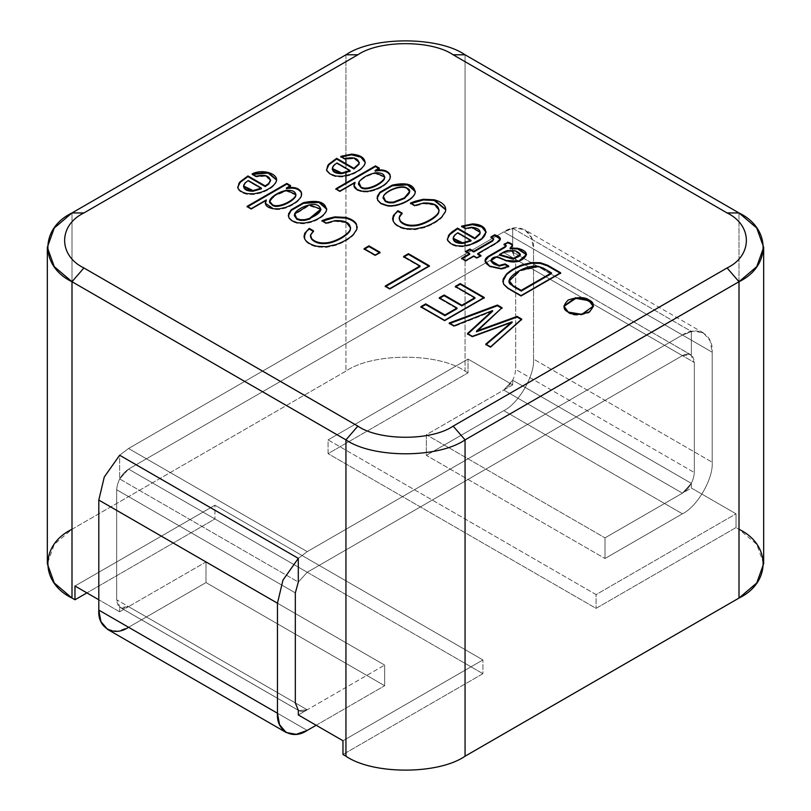 <?xml version="1.0" encoding="UTF-8"?>
<svg xmlns="http://www.w3.org/2000/svg" width="811" height="811" viewBox="0 0 811 811"><rect width="100%" height="100%" fill="white"/><g stroke="black" fill="none" stroke-linecap="round" stroke-linejoin="round"><path stroke-width="0.61" stroke-dasharray="4.05 3.04" d="M205.994 561.942L384.657 665.091L384.657 685.721L205.994 582.572L205.994 561.942L205.994 582.572L128.574 627.268L205.994 582.572L384.657 685.721L384.657 665.091L205.994 561.942L128.574 606.638L205.994 561.942M119.643 455.224L128.574 448.483L503.763 231.865C518.493 221.819 534.875 231.277 533.537 249.058L533.537 359.08C534.875 375.331 518.493 403.696 503.763 410.66L426.343 455.356L426.343 434.726L503.763 390.03C510.95 385.012 514.914 378.129 515.674 369.4L515.674 259.368C514.914 251.511 510.95 249.22 503.763 252.495L128.574 469.113C121.397 474.131 117.423 481.004 116.662 489.743L116.662 599.765C117.423 607.621 121.397 609.913 128.574 606.638L307.237 709.787L384.657 665.091L307.237 709.787L298.813 710.629L307.237 709.787L128.574 606.638L120.15 607.48L116.662 599.765L295.326 702.914L116.662 599.765L116.662 489.743C117.423 481.004 121.397 474.131 128.574 469.113L307.237 572.262L682.426 355.644C689.603 352.369 693.577 354.66 694.338 362.517L694.338 472.549C693.577 481.278 689.603 488.161 682.426 493.179L605.006 537.875L605.006 558.505L682.426 513.809C697.156 506.845 713.528 478.48 712.2 462.229L712.2 352.207C713.528 334.426 697.156 324.968 682.426 335.014L307.237 551.632L298.306 558.363L307.237 551.632L682.426 335.014L693.385 331.101L703.482 332.926L710.112 340.762L712.2 352.207L712.2 462.229C713.528 478.48 697.156 506.845 682.426 513.809L605.006 558.505L605.006 537.875L682.426 493.179C689.603 488.161 693.577 481.278 694.338 472.549L694.338 362.517L690.85 354.812L682.426 355.644L307.237 572.262L298.306 582.075L307.237 572.262L128.574 469.113L503.763 252.495L682.426 355.644L503.763 252.495L512.187 251.663L515.674 259.368L694.338 362.517L515.674 259.368L515.674 369.4L694.338 472.549L515.674 369.4C514.914 378.129 510.95 385.012 503.763 390.03L682.426 493.179L503.763 390.03L426.343 434.726L605.006 537.875L426.343 434.726L426.343 455.356L605.006 558.505L426.343 455.356L503.763 410.66L682.426 513.809L503.763 410.66C518.493 403.696 534.875 375.331 533.537 359.08L712.2 462.229L533.537 359.08L533.537 249.058L712.2 352.207L533.537 249.058L531.448 237.613L524.818 229.777L514.721 227.952L503.763 231.865L682.426 335.014L503.763 231.865L128.574 448.483L307.237 551.632L128.574 448.483L119.643 455.224L128.574 448.483L307.237 551.632L298.306 558.363L307.237 551.632L682.426 335.014L503.763 231.865L512.694 228.296L691.357 331.446L682.426 335.014L691.357 331.446L691.357 355.147L512.187 251.663L691.357 355.147C688.955 353.505 685.974 353.677 682.426 355.644C685.974 353.677 688.955 353.505 691.357 355.147L691.357 331.446L512.694 228.296L503.763 231.865L128.574 448.483L119.643 455.224L119.643 478.926L298.306 582.075L307.237 572.262L128.574 469.113L119.643 478.926L128.574 469.113L503.763 252.495L682.426 355.644L307.237 572.262L298.306 582.075L119.643 478.926L119.643 455.224M316.168 725.267L384.657 685.721L316.168 725.267M307.237 730.417L128.574 627.268L307.237 730.417M107.518 629.356L117.615 631.191L128.574 627.268M295.326 592.892L116.662 489.743L295.326 592.892M512.694 251.998C510.291 250.356 507.311 250.528 503.763 252.495C507.311 250.528 510.291 250.356 512.694 251.998L512.694 228.296L512.694 251.998L691.357 355.147M503.763 252.495L128.574 469.113L307.237 572.262L682.426 355.644L503.763 252.495M128.574 448.483L503.763 231.865L682.426 335.014L307.237 551.632L128.574 448.483M512.694 380.217L503.763 390.03L512.694 384.87L512.694 380.217L691.357 483.366L691.357 488.019L682.426 493.179L691.357 483.366L682.426 493.179L503.763 390.03L512.694 380.217L512.694 384.87L468.028 359.08L328.08 439.886L328.08 453.643L596.075 608.362L736.023 527.566L739.003 529.279L739.003 212.948L739.003 529.279L736.023 527.566L596.075 608.362L328.08 453.643L468.028 372.837L328.08 453.643L328.08 439.886L596.075 594.605L596.075 608.362L596.075 594.605L736.023 513.809L736.023 527.566L736.023 513.809L691.357 488.019L691.357 483.366L512.694 380.217M119.643 611.798L128.574 606.638C125.026 608.615 122.045 608.777 119.643 607.145L119.643 611.798L119.643 607.145L298.306 710.294C300.709 711.926 303.689 711.764 307.237 709.787L298.306 714.947L307.237 709.787C303.689 711.764 300.709 711.926 298.306 710.294L119.643 607.145C122.045 608.777 125.026 608.615 128.574 606.638L307.237 709.787L128.574 606.638L119.643 611.798L98.8 599.765L119.643 611.798M71.997 529.279L345.942 371.124C372.746 352.572 438.254 352.572 465.058 371.124L465.058 245.845L465.058 371.124C438.254 352.572 372.746 352.572 345.942 371.124L345.942 182.941L345.942 371.124L71.997 529.279L71.997 212.948L71.997 529.279L54.256 544.353L47.332 563.665M345.942 54.793L345.942 158.844L345.942 54.793M345.942 163.7L345.942 172.925L345.942 163.7M345.942 175.713L345.942 176.403L345.942 175.713M763.668 563.665L756.744 544.353L739.003 529.279M465.058 54.793L465.058 243.138L465.058 54.793M482.92 673.688L214.925 518.969L86.889 592.892L214.925 518.969L482.92 673.688L342.972 754.494L482.92 673.688L482.92 659.931L482.92 673.688M465.058 371.124L468.028 372.837L468.028 359.08L468.028 372.837L465.058 371.124M342.972 740.737L482.92 659.931L214.925 505.212L214.925 518.969L214.925 505.212L74.977 586.008L214.925 505.212L482.92 659.931L342.972 740.737M119.643 607.145L298.306 710.294M512.694 384.87L503.763 390.03L682.426 493.179L691.357 488.019L736.023 513.809L596.075 594.605L328.08 439.886L468.028 359.08L512.694 384.87M593.378 306.041L593.378 306.72L581.791 315.033L568.217 312.742L563.909 306.386L568.217 312.742C572.556 315.925 579.5 315.925 589.06 312.742C594.585 307.217 594.585 303.213 589.06 300.709M502.05 307.724L476.462 331.8L502.05 307.724M449.223 323.001L449.223 323.69L449.943 323.417L449.223 323.69L449.223 323.001M454.079 325.809L454.079 326.498L449.223 323.69L454.079 326.498L454.079 325.809M492.591 311.272L454.079 326.498L492.591 311.272M467.501 333.554L467.501 334.244L467.501 333.554M472.306 336.332L472.306 337.021L467.501 334.244L472.306 337.021L472.306 336.332M512.086 322.525L472.306 337.021L512.086 322.525M485.789 344.107L485.789 344.797L485.789 344.107M490.543 346.855L490.543 347.544L485.789 344.797L490.543 347.544L490.543 346.855M521.716 319.088L521.716 319.777L490.543 347.544L521.716 319.777L521.716 319.088M455.366 286.364L455.366 287.043L455.964 286.699L455.366 287.043L455.366 286.364M474.942 298.347L455.366 287.043L474.942 298.347M439.268 297.779L439.268 298.468L439.866 298.124L439.268 298.468L439.268 297.779M456.998 308.707L439.268 298.468L456.998 308.707M420.909 306.649L420.909 307.339L421.497 306.994L420.909 307.339L420.909 306.649M444.6 320.335L444.6 321.014L420.909 307.339L444.6 321.014L444.6 320.335M484.238 297.444L484.238 298.134L444.6 321.014L484.238 298.134L484.238 297.444M483.64 297.789L484.238 298.134L483.64 297.789M385.235 286.06L385.235 286.739L385.823 286.405L385.235 286.739L385.235 286.06M389.726 288.645L389.726 289.334L385.235 286.739L389.726 289.334L389.726 288.645M429.364 265.765L429.364 266.454L389.726 289.334L429.364 266.454L429.364 265.765M428.766 266.109L429.364 266.454L428.766 266.109M403.594 256.469L403.594 257.158L404.192 256.813L403.594 257.158L403.594 256.469M420.037 266.647L403.594 257.158L420.037 266.647M364.109 248.663L364.109 249.342L364.707 248.997L364.109 249.342L364.109 248.663M375.199 255.059L375.199 255.749L364.109 249.342L375.199 255.749L375.199 255.059M380.035 252.272L380.035 252.951L375.199 255.749L380.035 252.951L380.035 252.272M379.436 252.606L380.035 252.951L379.436 252.606M313.066 231.247L313.522 231.51L310.512 235.849L313.522 231.51L313.066 231.247M322.008 220.612L322.008 221.302L322.717 221.028L322.008 221.302L322.008 220.612M357.205 227.445L356.891 229.888L353.261 235.352C348.892 239.427 343.104 242.742 335.896 245.307L326.316 247.385L317.385 247.02C310.836 245.591 306.558 243.047 304.561 239.377L304.044 236.619L304.561 239.377C306.558 243.047 310.836 245.591 317.385 247.02L326.316 247.385L335.896 245.307C343.104 242.742 348.892 239.427 353.261 235.352L356.891 229.888L357.205 227.445M326.265 223.076L326.265 223.765L322.008 221.302L326.265 223.765L326.265 223.076M350.575 227.891L345.658 222.518L335.115 221.291L326.265 223.765L335.115 221.291L345.891 222.63L350.595 228.226M320.852 209.461L309.001 205.659L294.657 214.611L294.423 215.594L294.657 214.611L309.001 205.659L320.852 209.461M326.732 209.218L326.519 211.053C324.805 215.523 319.818 219.264 311.546 222.275L304.429 223.745L297.789 223.522L292.112 221.515L288.878 218.352L288.371 215.756M292.112 221.515L292.112 220.825L292.112 221.515M247.142 206.329L247.142 207.018L247.74 206.673L247.142 207.018L247.142 206.329M251.187 208.67L251.187 209.35L247.142 207.018L251.187 209.35L251.187 208.67M266.292 200.631L251.187 209.35L266.292 200.631M301.722 194.397L301.388 196.597C299.482 200.895 294.332 204.696 285.908 208.021L279.349 209.532L273.327 209.461L265.268 203.49L273.327 209.461L279.349 209.532L285.908 208.021C294.332 204.696 299.482 200.895 301.388 196.597L301.722 194.397M290.561 185.597L290.561 186.287L286.415 188.679L290.561 186.287L290.561 185.597M295.944 194.752L286.384 191.031L275.091 195.654L269.718 201.513L275.091 195.654L286.384 191.031L295.964 195.086M289.963 185.942L290.561 186.287L289.963 185.942M248.247 180.518L245.094 183.6L243.594 186.388L245.094 183.6L248.247 180.518M256.043 176.23L256.043 176.91L252.079 174.629L252.079 173.939L252.079 174.629L252.779 174.345L252.079 174.629L256.043 176.91L256.043 176.23M270.56 180.326L265.298 176.18L256.043 176.91L265.298 176.18L270.56 180.326M276.602 180.052L276.429 181.705C274.757 186.064 269.647 189.815 261.112 192.947L253.914 194.518L247.243 194.336C242.165 193.221 239.052 191.305 237.897 188.578L237.775 187.199L237.897 188.578C239.052 191.305 242.165 193.221 247.243 194.336L253.914 194.518L261.112 192.947C269.647 189.815 274.757 186.064 276.429 181.705L276.602 180.052M261.406 188.801L248.247 181.208L261.406 188.801M560.644 272.76L560.644 273.449L521.027 296.319L521.027 295.63L521.027 296.319L507.818 288.696L503.53 284.641L502.84 281.792L503.53 284.641L507.818 288.696L521.027 296.319L560.644 273.449L560.644 272.76M551.5 273.571L542.985 268.654L537.997 266.961L520.216 270.904L509.359 281.153L520.216 270.904L537.997 266.961L542.985 268.654L551.5 273.571M560.046 273.104L560.644 273.449L560.046 273.104M520.317 254.745L515.015 251.41L507.473 251.248L504.27 252.434L504.27 251.745L504.27 252.434L499.546 255.161L507.473 251.248L515.015 251.41L520.317 254.745M508.102 266.353L508.74 266.718L508.74 266.028L508.74 266.718L504.797 268.471L501.218 269.262L489.611 266.748L485.069 260.97L489.611 266.748L501.218 269.262L504.797 268.471L508.74 266.718L508.102 266.353M526.491 254.776L518.878 261.771L506.216 261.193L498.653 257.949L496.099 257.574L491.03 260.98L496.099 257.574L498.653 257.949L506.216 261.193L519.162 261.669L526.491 254.776M512.339 245.743L510.129 248.774L512.339 245.743M504.036 244.172L504.036 244.861L504.746 244.446L504.036 244.861L504.036 244.172M504.371 245.003L506.044 245.875L505.141 244.598L505.141 245.287L504.036 244.861M465.838 251.39L465.838 252.079L466.437 251.734L465.838 252.079L465.838 251.39M469.701 254.309L465.838 252.079L469.701 254.309M461.662 258.263L461.662 258.952L462.26 258.608L461.662 258.952L461.662 258.263M465.686 260.584L465.686 261.274L461.662 258.952L465.686 261.274L465.686 260.584M473.715 255.941L473.715 256.631L465.686 261.274L473.715 256.631L473.715 255.941M476.929 257.797L476.929 258.476L473.715 256.631L476.929 258.476L476.929 257.797M480.943 255.475L480.943 256.164L476.929 258.476L480.943 256.164L480.943 255.475M480.345 255.82L480.943 256.164L480.345 255.82M500.275 239.174L496.788 243.31L477.74 254.309L496.788 243.31L500.275 239.174M490.949 236.954L490.949 237.643L491.547 237.299L490.949 237.643L490.949 236.954M493.686 239.823L490.949 237.643L493.686 239.823M457.83 232.727L454.677 235.808L453.167 238.606L454.677 235.808L457.83 232.727M461.641 226.816L465.626 229.118L471.728 227.942L480.122 232.544L471.728 227.942L465.626 229.118L465.626 228.428L465.626 229.118L461.641 226.816L461.641 226.127L461.641 226.816L462.341 226.533M486.113 232.301L481.856 239.306L470.694 245.145L463.507 246.726L456.806 246.534L451.048 244.486L447.5 240.766L447.348 239.235M470.988 241.009L457.83 233.416L470.988 241.009M401.688 213.557L402.144 213.82L399.124 218.159L402.144 213.82L401.688 213.557M410.518 203.014L410.518 203.703L411.228 203.419L410.518 203.703L410.518 203.014M445.746 209.796L445.432 212.239L441.802 217.672C437.403 221.768 431.614 225.093 424.437 227.668L414.877 229.726L405.926 229.381C399.367 227.942 395.109 225.397 393.153 221.738L392.625 218.909L393.153 221.738C395.109 225.397 399.367 227.942 405.926 229.381L414.877 229.726L424.437 227.668C431.614 225.093 437.403 221.768 441.802 217.672L445.432 212.239L445.746 209.796M414.776 205.467L414.776 206.156L410.518 203.703L414.776 206.156L414.776 205.467M439.055 210.313L434.138 204.919L423.575 203.683L414.776 206.156L423.575 203.683L434.138 204.919L439.055 210.313M409.565 191.923L407.234 189.004C402.094 184.594 385.651 191.193 383.38 197.043L383.127 198.056L383.38 197.043C385.651 191.193 402.094 184.594 407.234 189.004L409.565 191.923M380.835 203.946L377.632 200.763L377.125 198.239L377.632 200.763L380.835 203.946L380.835 203.257L380.835 203.946L386.482 205.933L380.835 203.946M415.364 191.639L415.171 193.464C413.519 200.449 395.971 208.447 386.482 205.933C395.971 208.447 413.519 200.449 415.171 193.464L415.364 191.639M335.896 188.74L335.896 189.429L336.484 189.085L335.896 189.429L335.896 188.74M339.88 191.051L339.88 191.741L335.896 189.429L339.88 191.741L339.88 191.051M354.985 183.012L339.88 191.741L354.985 183.012M390.446 176.849L390.111 179.059C386.492 185.405 379.163 189.713 368.123 191.964L362.051 191.893L357.012 190.19L353.991 185.881L357.012 190.19L362.051 191.893L368.123 191.964C379.163 189.713 386.492 185.405 390.111 179.059L390.446 176.849M379.264 168.07L379.264 168.759L375.138 171.141L379.264 168.759L379.264 168.07M384.738 177.244L375.189 173.503C367.231 175.49 361.777 178.623 358.847 182.88L358.513 183.975L358.847 182.88C361.777 178.623 367.231 175.49 375.189 173.503L384.738 177.244M378.666 168.414L379.264 168.759L378.666 168.414M336.97 162.95L333.787 166.012L332.307 168.83L333.787 166.012L336.97 162.95M340.782 157.04L344.746 159.331L353.991 158.601L359.253 162.758L353.991 158.601L344.746 159.331L344.746 158.642L344.746 159.331L340.782 157.04L340.782 156.351L340.782 157.04L341.482 156.756M365.224 162.514L365.072 164.116C363.419 168.506 358.33 172.246 349.815 175.358L342.617 176.93L335.947 176.747L330.168 174.689L326.62 170.979L326.478 169.246M350.099 171.212L336.97 163.629L350.099 171.212M298.813 710.629L120.15 607.48M690.85 354.812L512.187 251.663M703.482 332.926L524.818 229.777M563.898 306.72L563.898 306.041M304.034 236.275L304.034 236.964M357.215 227.1L357.215 227.79M288.351 216.101L288.351 215.412M326.752 209.562L326.752 208.873M265.248 203.145L265.248 203.835M301.733 194.052L301.733 194.731M237.755 186.854L237.755 187.544M276.612 179.707L276.612 180.397M502.84 281.113L502.84 281.792M526.511 254.431L526.511 255.11M512.39 245.398L512.39 246.088M485.049 260.625L485.049 261.314M500.306 238.829L500.306 239.519M447.337 238.89L447.337 239.58M486.124 231.956L486.124 232.645M392.615 218.564L392.615 219.254M445.756 209.451L445.756 210.14M377.115 198.583L377.115 197.894M415.374 191.984L415.374 191.295M353.971 185.547L353.971 186.226M390.456 176.504L390.456 177.193M359.273 162.403L359.273 163.092M365.234 162.17L365.234 162.859"/><path stroke-width="1.22" d="M128.574 627.268C113.844 637.314 97.472 627.856 98.8 610.085L98.8 500.052L104.284 477L119.643 455.224L104.284 477L98.8 500.052L277.463 603.202L277.463 713.234C276.125 731.005 292.507 740.463 307.237 730.417L316.168 725.267L307.237 730.417L296.279 734.33L286.182 732.505L279.552 724.679L277.463 713.234L98.8 610.085L100.888 621.53L107.518 629.356L286.182 732.505M298.306 710.294L295.326 702.914L295.326 592.892L298.306 582.075L295.326 592.892L295.326 702.914L298.306 710.294L298.306 714.947L298.306 710.294M298.306 558.363L282.948 580.149L277.463 603.202L282.948 580.149L298.306 558.363L119.643 455.224L298.306 558.363L298.306 582.075L298.306 558.363M98.8 500.052L98.8 610.085L277.463 713.234L277.463 603.202L98.8 500.052M47.332 247.335L47.332 563.665L54.256 582.977L71.997 598.052L71.997 281.721L345.942 439.876L357.854 426.13C379.295 440.971 431.705 440.971 453.146 426.13L727.092 267.965C752.79 255.587 752.79 225.336 727.092 212.948L453.146 54.793C431.705 39.952 379.295 39.952 357.854 54.793L83.908 212.948C58.21 225.336 58.21 255.587 83.908 267.965L357.854 426.13L345.942 439.876C372.746 458.428 438.254 458.428 465.058 439.876L739.003 281.721L727.092 267.965L453.146 426.13L465.058 439.876L453.146 426.13C431.705 440.971 379.295 440.971 357.854 426.13L83.908 267.965C58.21 255.587 58.21 225.336 83.908 212.948L357.854 54.793L345.942 54.793L71.997 212.948L83.908 212.948L71.997 212.948C39.871 228.428 39.871 266.241 71.997 281.721L83.908 267.965L71.997 281.721L54.256 266.647L47.332 247.335L54.256 228.023L71.997 212.948L345.942 54.793L357.854 54.793C379.295 39.952 431.705 39.952 453.146 54.793L465.058 54.793C438.254 36.242 372.746 36.242 345.942 54.793C372.746 36.242 438.254 36.242 465.058 54.793L453.146 54.793L727.092 212.948C752.79 225.336 752.79 255.587 727.092 267.965L739.003 281.721C771.129 266.241 771.129 228.428 739.003 212.948L727.092 212.948L739.003 212.948L756.744 228.023L763.668 247.335L756.744 266.647L739.003 281.721L465.058 439.876L465.058 756.207L739.003 598.052L739.003 281.721L739.003 598.052L756.744 582.977L763.668 563.665L763.668 247.335M344.746 158.642L340.782 156.351L351.548 154.131C360.743 154.962 365.254 158.054 365.072 163.427L365.234 162.17L361.108 156.624L351.548 154.131L340.782 156.351L344.746 158.642L354.275 158.003L359.273 162.403L358.979 163.67C358.736 158.317 353.991 156.645 344.746 158.642M336.656 158.338L353.941 168.313L358.979 163.67L353.941 169.002L358.979 164.359L359.253 162.758L358.979 164.359L353.941 169.002L353.941 168.313L336.656 158.338L336.656 159.027L353.941 169.002L336.656 159.027L336.656 158.338L328.931 164.065L327.644 165.779L326.62 170.29L330.168 174L335.947 176.068L342.617 176.251L349.815 174.669C358.33 171.557 363.419 167.816 365.072 163.427M335.896 188.74L375.473 165.89L379.264 168.07L375.138 170.452C382.66 169.043 387.628 170.432 390.061 174.639L390.111 178.369C386.492 184.726 379.163 189.024 368.123 191.274L362.051 191.203L357.012 189.5C353.799 187.787 353.13 185.395 354.985 182.333L339.88 191.051L335.896 188.74L339.88 191.051L354.985 182.333L353.971 185.547L357.012 189.5L362.051 191.203L368.123 191.274C379.163 189.024 386.492 184.726 390.111 178.369L390.061 174.639C387.628 170.432 382.66 169.043 375.138 170.452L375.138 171.141C382.66 169.722 387.628 171.121 390.061 175.328L390.446 176.849L390.061 175.328C387.628 171.121 382.66 169.722 375.138 171.141L375.138 170.452L379.264 168.07L375.473 165.89L335.896 188.74M380.835 203.257L377.632 200.074L377.338 196.292L379.913 192.227L392.24 185.121C406.808 181.999 414.451 184.553 415.171 192.775C413.519 199.759 395.971 207.758 386.482 205.244L380.835 203.257L386.482 205.244C395.971 207.758 413.519 199.759 415.171 192.775L415.374 191.295L407.751 184.249L392.24 185.121L379.913 192.227L377.338 196.292L377.632 200.074L380.835 203.257M399.174 218.605L399.59 216.061L402.144 213.131L397.887 210.678L402.144 213.131L399.59 216.061L399.174 218.605L400.33 220.937C403.756 224.383 408.683 225.772 415.12 225.113C423.879 224.414 437.646 216.507 438.781 211.6C439.38 205.578 434.311 202.709 423.575 203.003L414.776 205.467L410.518 203.014L415.455 201.169L423.281 199.283L434.209 199.77C442.968 202.274 446.709 206.197 445.432 211.549L441.802 216.983C437.403 221.079 431.614 224.404 424.437 226.979L414.877 229.037L405.926 228.692C399.367 227.252 395.109 224.708 393.153 221.048L393.416 215.493L397.887 210.678L397.887 211.357L402.144 213.82L397.887 211.357L397.887 210.678L393.416 215.493L392.615 218.564L393.153 221.048C395.109 224.708 399.367 227.252 405.926 228.692L414.877 229.037L424.437 226.979C431.614 224.404 437.403 221.079 441.802 216.983L445.432 211.549L445.756 209.451L434.209 199.77L423.281 199.283L410.518 203.014L414.776 205.467L423.575 203.003L434.382 204.352L439.065 209.968L438.781 211.6C437.646 216.507 423.879 224.414 415.12 225.113C408.683 225.772 403.756 224.383 400.33 220.937L399.113 217.814L400.33 221.626C403.756 225.073 408.683 226.462 415.12 225.803C423.879 225.103 437.646 217.196 438.781 212.289L439.055 210.313L438.781 212.289C437.646 217.196 423.879 225.103 415.12 225.803C408.683 226.462 403.756 225.073 400.33 221.626L399.113 218.494M465.626 228.428L461.641 226.127L472.438 223.927C489.915 224.343 490.878 238.454 470.694 244.466L463.507 246.037L456.806 245.845L451.048 243.797L447.5 240.076L448.503 235.555L449.821 233.862L457.536 228.124L474.82 238.11L479.869 233.467C480.69 230.131 477.973 228.063 471.728 227.252L465.626 228.428L471.728 227.252L480.142 232.199L479.869 233.467L474.82 238.799L479.869 234.156L480.122 232.544L479.869 234.156L474.82 238.799L474.82 238.11L457.536 228.124L457.536 228.814L474.82 238.799L457.536 228.814L457.536 228.124L451.605 232.189L448.503 235.555L447.5 240.076L451.048 243.797L456.806 245.845L463.507 246.037L470.694 244.466L481.856 238.616L486.124 231.956L481.998 226.421L472.438 223.927L461.641 226.127L465.626 228.428M493.686 239.144L492.5 241.151L473.715 251.988L469.863 249.758L465.838 252.079L469.863 249.758L469.863 249.068L473.715 251.298L492.5 240.461L493.686 239.144L490.949 236.954L494.761 234.754L496.758 235.636C501.533 237.664 501.543 239.995 496.788 242.631L477.74 253.62L480.943 255.475L476.929 257.797L473.715 255.941L465.686 260.584L461.662 258.263L469.701 253.62L465.838 251.39L469.863 249.068L469.863 249.758L473.715 251.988L473.715 251.298L469.863 249.068L465.838 251.39L469.701 253.62L469.701 254.309L469.701 253.62L461.662 258.263L465.686 260.584L473.715 255.941L476.929 257.797L480.943 255.475L477.74 253.62L477.74 254.309L480.943 256.164L477.74 254.309L477.74 253.62L496.788 242.631L500.306 238.829L496.758 235.636L494.761 234.754L494.761 235.443L500.275 239.174L494.761 235.443L494.761 234.754L490.949 236.954L493.686 239.144L492.5 240.461L473.715 251.298L473.715 251.988L492.5 241.151L493.595 239.498M512.39 245.449C512.522 244.334 511.133 243.3 508.213 242.337L504.036 244.172L506.165 245.52L505.192 246.574L488.587 256.154L485.049 260.625L489.611 266.059L501.218 268.573L508.74 266.028L505.081 263.92L508.74 266.028L501.218 268.573L489.611 266.059C483.903 262.582 483.559 259.277 488.587 256.154L505.192 246.574L505.141 244.598L504.036 244.172L508.213 242.337C511.133 243.3 512.522 244.334 512.39 245.449L510.129 248.085L517.641 248.267C527.292 250.822 528.863 254.563 522.365 259.49C517.175 262.429 511.792 262.774 506.216 260.503L498.653 257.259L496.099 256.884C488.283 257.797 490.635 264.974 499.069 265.45L505.081 263.92L505.081 264.609L508.74 266.718L505.081 264.609L505.081 263.92L499.069 265.45L491 260.635L496.099 256.884L498.653 257.259L506.216 260.503L518.878 261.081L526.511 254.431L517.641 248.267L510.129 248.085L510.129 248.774L517.641 248.957L526.491 254.776L517.641 248.957L510.129 248.774L512.39 245.398M560.644 272.76L521.027 295.63L507.818 288.006L503.53 283.951L503.114 279.217L506.429 274.098C510.687 270.175 516.151 267.022 522.811 264.629L532.006 262.541L540.41 262.723L547.607 265.238L560.644 272.76L547.607 265.238L540.41 262.723L532.006 262.541L522.811 264.629C516.151 267.022 510.687 270.175 506.429 274.098L503.114 279.217L503.53 283.951L507.818 288.006L521.027 295.63L560.644 272.76M256.043 176.23L252.079 173.939C262.967 168.374 278.508 174.041 276.429 181.015C274.757 185.384 269.647 189.125 261.112 192.258L253.914 193.829L247.243 193.647C242.165 192.531 239.052 190.615 237.897 187.888L238.921 183.387L240.208 181.674L247.933 175.936L265.217 185.922L268.735 183.398L270.286 181.258C270.063 175.896 265.309 174.223 256.043 176.23L265.582 175.571L270.58 179.981L268.735 183.398L265.217 186.601L268.735 184.087L270.56 180.326L268.735 184.087L265.217 186.601L265.217 185.922L247.933 175.936L247.933 176.626L265.217 186.601L247.933 176.626L247.933 175.936L240.208 181.674L238.921 183.387L237.897 187.888C239.052 190.615 242.165 192.531 247.243 193.647L253.914 193.829L261.112 192.258C269.647 189.125 274.757 185.384 276.429 181.015L276.612 179.707L268.015 172.368L252.079 173.939L256.043 176.23M247.142 206.329L286.81 183.428L290.561 185.597L286.415 187.99C293.937 186.581 298.904 187.98 301.327 192.177L301.388 195.907C299.482 200.205 294.332 204.007 285.908 207.332L279.349 208.843L273.327 208.772C266.272 207.403 263.93 204.463 266.292 199.942L251.187 208.67L247.142 206.329L251.187 208.67L266.292 199.942L265.248 203.145L273.327 208.772L279.349 208.843L285.908 207.332C294.332 204.007 299.482 200.205 301.388 195.907L301.327 192.177C298.904 187.98 293.937 186.581 286.415 187.99L286.415 188.679C293.937 187.27 298.904 188.659 301.327 192.866L301.722 194.397L301.327 192.866C298.904 188.659 293.937 187.27 286.415 188.679L286.415 187.99L290.561 185.597L286.81 183.428L247.142 206.329M292.112 220.825L288.878 217.662L288.594 213.851L288.878 217.662L292.112 220.825L297.789 222.832L304.429 223.055L311.546 221.585C319.818 218.575 324.805 214.834 326.519 210.363L326.752 208.873L319.179 201.817L303.517 202.659C318.226 199.567 325.9 202.132 326.519 210.363M291.169 209.785L303.517 202.659L291.169 209.785L288.594 213.851M309.265 228.367L313.522 230.821L310.522 234.977L311.708 238.637C315.124 242.063 320.061 243.452 326.519 242.793C335.318 242.114 349.125 234.115 350.291 229.219C350.91 223.177 345.851 220.308 335.115 220.602L326.265 223.076L322.008 220.612L326.995 218.767L334.801 216.872L345.668 217.419C351.112 218.828 354.711 221.068 356.465 224.13L356.891 229.199L353.261 234.663C348.892 238.738 343.104 242.053 335.896 244.628L326.316 246.706L317.385 246.341C310.836 244.902 306.558 242.357 304.561 238.698L304.824 233.173L309.265 228.367L309.265 229.057L313.522 231.51L309.265 229.057L309.265 228.367L304.824 233.173L304.034 236.275L304.561 238.698C306.558 242.357 310.836 244.902 317.385 246.341L326.316 246.706L335.896 244.628C343.104 242.053 348.892 238.738 353.261 234.663L356.891 229.199L356.465 224.13C354.711 221.068 351.112 218.828 345.668 217.419L334.801 216.872L322.008 220.612L326.265 223.076L335.115 220.602L345.902 221.94L350.595 227.546L350.291 229.219C349.125 234.115 335.318 242.114 326.519 242.793C320.061 243.452 315.124 242.063 311.708 238.637L310.522 234.977L313.522 230.821L309.265 228.367M364.109 248.663L368.944 245.865L380.035 252.272L375.199 255.059L364.109 248.663L375.199 255.059L380.035 252.272L368.944 245.865L364.109 248.663M385.235 286.06L420.037 265.957L403.594 256.469L408.43 253.681L429.364 265.765L389.726 288.645L385.235 286.06L389.726 288.645L429.364 265.765L408.43 253.681L408.43 254.37L429.364 266.454L408.43 254.37L408.43 253.681L403.594 256.469L420.037 265.957L385.235 286.06M455.366 286.364L460.202 283.566L484.238 297.444L444.6 320.335L420.909 306.649L425.714 303.872L444.935 314.982L456.998 308.018L439.268 297.779L444.104 294.991L461.834 305.23L474.942 297.657L455.366 286.364L474.942 297.657L474.942 298.347L474.942 297.657L461.834 305.23L461.834 305.909L474.942 298.347L461.834 305.909L461.834 305.23L444.104 294.991L444.104 295.68L461.834 305.909L444.104 295.68L444.104 294.991L439.268 297.779L456.998 308.018L456.998 308.707L456.998 308.018L444.935 314.982L444.935 315.661L456.998 308.707L444.935 315.661L444.935 314.982L425.714 303.872L425.714 304.561L444.935 315.661L425.714 304.561L425.714 303.872L420.909 306.649L444.6 320.335L484.238 297.444L460.202 283.566L455.366 286.364M476.462 331.111L517.073 316.402L521.716 319.088L490.543 346.855L485.789 344.107L512.086 321.835L472.306 336.332L467.501 333.554L492.591 310.583L454.079 325.809L449.223 323.001L497.427 305.058L502.05 307.724L476.462 331.8L517.073 317.091L517.073 316.402L476.462 331.111L502.05 307.724L497.427 305.058L497.427 305.747L502.05 308.413L497.427 305.747L497.427 305.058L449.223 323.001L454.079 325.809L492.591 310.583L492.591 311.272L492.591 310.583L467.501 333.554L472.306 336.332L512.086 321.835L512.086 322.525L512.086 321.835L485.789 344.107L490.543 346.855L521.716 319.088L517.073 316.402L517.073 317.091L521.716 319.777L517.073 317.091L476.462 331.8L476.462 331.111M568.217 312.053C562.692 309.549 562.692 305.544 568.217 300.019C577.777 296.836 584.721 296.836 589.06 300.019C594.585 302.523 594.585 306.538 589.06 312.053C579.5 315.246 572.556 315.246 568.217 312.053L581.791 314.354L593.378 306.041L589.06 300.019L575.486 297.728L563.898 306.041L568.217 312.053M345.942 158.844L345.942 163.7L345.942 158.844M345.942 172.925L345.942 175.713L345.942 172.925M345.942 176.403L345.942 182.941L345.942 176.403M739.003 212.948L465.058 54.793L739.003 212.948M465.058 243.138L465.058 245.845L465.058 243.138M739.003 529.279C771.129 544.759 771.129 582.572 739.003 598.052L465.058 756.207L465.058 439.876C438.254 458.428 372.746 458.428 345.942 439.876L345.942 756.207C372.746 774.758 438.254 774.758 465.058 756.207C438.254 774.758 372.746 774.758 345.942 756.207L342.972 754.494L342.972 740.737L342.972 754.494L345.942 756.207L345.942 439.876L71.997 281.721L71.997 598.052C39.871 582.572 39.871 544.759 71.997 529.279M86.889 592.892L74.977 599.765L71.997 598.052L74.977 599.765L86.889 592.892M74.977 586.008L74.977 599.765L74.977 586.008L98.8 599.765L74.977 586.008M298.306 714.947L342.972 740.737L298.306 714.947M589.06 300.709L575.8 298.377L563.909 306.386L575.8 298.377L589.06 300.709L593.378 306.72M449.223 323.69L497.427 305.747L449.223 323.69M467.501 334.244L492.591 311.272L467.501 334.244M485.789 344.797L512.086 322.525L485.789 344.797M455.366 287.043L460.202 284.255L460.202 283.566L460.202 284.255L484.238 298.134L460.202 284.255L455.366 287.043M439.268 298.468L444.104 295.68L439.268 298.468M420.909 307.339L425.714 304.561L420.909 307.339M385.235 286.739L420.037 266.647L420.037 265.957L420.037 266.647L385.235 286.739M403.594 257.158L408.43 254.37L403.594 257.158M364.109 249.342L368.944 246.554L368.944 245.865L368.944 246.554L380.035 252.951L368.944 246.554L364.109 249.342M322.008 221.302L334.801 217.561L345.668 218.108C351.112 219.517 354.711 221.758 356.465 224.819L357.205 227.445L356.465 224.819C354.711 221.758 351.112 219.517 345.668 218.108L334.801 217.561L322.008 221.302M304.044 236.619L306.406 231.5L309.265 229.057L306.406 231.5L304.044 236.619M310.552 236.295L310.522 234.977M310.522 235.666L311.708 239.316C315.124 242.753 320.061 244.141 326.519 243.472C335.318 242.793 349.125 234.805 350.291 229.898L350.575 227.891M350.595 227.546L350.291 229.898C349.125 234.805 335.318 242.793 326.519 243.472C320.061 244.141 315.124 242.753 311.708 239.316L310.552 236.984M296.765 219.223L300.364 220.389L304.723 220.359L309.528 219.132L320.872 209.796L309.528 219.132L304.723 220.359L300.364 220.389L296.765 219.223L294.403 215.25L294.657 213.932L309.336 204.909L320.872 209.106L309.528 218.443L304.723 219.68L300.364 219.71L296.765 218.534L296.765 219.223L294.423 215.594L296.765 219.223M288.371 215.756L291.169 210.475L303.517 203.348L318.905 202.436L326.732 209.218L318.905 202.436L303.517 203.348L291.169 210.475M296.765 218.534L300.364 219.71L304.723 219.68L309.528 218.443C320.132 213.861 323.133 209.674 318.541 205.872C313.35 201.503 296.968 208.082 294.657 213.932L296.765 218.534M247.142 207.018L286.81 184.117L286.81 183.428L286.81 184.117L290.561 186.287L286.81 184.117L247.142 207.018M265.268 203.49L266.292 200.631L265.268 203.49M295.964 194.407L295.549 195.968C292.224 201.655 276.652 208.853 271.969 204.22L269.698 201.179L274.747 195.187L286.384 190.342L295.964 194.407L295.549 196.657C292.224 202.334 276.652 209.542 271.969 204.909L269.718 201.513L271.969 204.909C276.652 209.542 292.224 202.334 295.549 196.657L295.944 194.752M271.969 204.22C276.652 208.853 292.224 201.655 295.549 195.968C296.299 191.903 293.247 190.027 286.384 190.342C275.223 192.511 264.558 201.736 271.969 204.22M261.406 188.111L253.073 190.555L243.574 186.043L245.094 182.911L248.247 180.518L261.406 188.111L261.406 188.801L261.406 188.111L248.247 180.518L245.094 182.911L243.776 184.949C243.32 188.598 246.422 190.463 253.073 190.555L261.406 188.111M243.594 186.388L253.073 191.244L261.406 188.801L253.073 191.244C246.422 191.153 243.32 189.287 243.776 185.638M252.779 174.345L268.056 173.067L276.602 180.052L268.056 173.067L252.779 174.345M237.775 187.199L240.208 182.353L247.933 176.626L240.208 182.353L237.775 187.199M521.209 290.368L512.968 285.604L509.338 280.809L519.851 270.408L537.997 266.272L542.985 267.965L551.5 272.881L551.5 273.571L551.5 272.881L521.209 290.368L521.209 291.058L521.209 290.368L551.5 272.881L542.985 267.965L537.997 266.272C524.291 263.991 499.191 281.001 512.968 285.604L521.209 290.368M509.359 281.153L512.968 286.293L521.209 291.058L551.5 273.571L521.209 291.058L512.968 286.293L509.359 281.153M502.85 281.447L506.429 274.787C510.687 270.864 516.151 267.711 522.811 265.319L532.006 263.23L540.41 263.413L547.607 265.927L560.644 273.449L547.607 265.927L540.41 263.413L532.006 263.23L522.811 265.319C516.151 267.711 510.687 270.864 506.429 274.787L502.85 281.447M504.27 251.745L507.473 250.558L515.015 250.721L520.358 254.401L513.333 258.516L499.546 254.472L499.546 255.161L513.333 259.206L520.317 254.745L513.333 259.206L499.546 255.161L499.546 254.472L504.27 251.745L499.546 254.472L513.333 258.516C521.757 256.337 522.325 253.742 515.015 250.721L507.473 250.558L504.27 251.745M491.03 260.98L499.069 266.14L505.081 264.609L499.069 266.14L491.03 260.98M508.213 242.337L508.213 243.026C511.133 243.979 512.522 245.023 512.39 246.138C512.522 245.023 511.133 243.979 508.213 243.026L508.213 242.337M507.554 242.144L508.213 243.026L507.554 242.144M504.036 244.861L507.554 242.834L504.036 244.861M485.069 260.97L488.587 256.844L505.192 247.254L506.044 245.875L505.192 247.254L488.587 256.844L485.069 260.97M461.662 258.952L469.701 254.309L461.662 258.952M490.949 237.643L494.761 235.443L490.949 237.643M470.988 240.32L462.635 242.783L453.136 238.272L454.677 235.119L457.83 232.727L470.988 240.32L470.988 241.009L470.988 240.32L457.83 232.727L454.677 235.119L453.359 237.157C452.862 240.776 455.954 242.651 462.635 242.783L470.988 240.32M453.167 238.606L462.635 243.462L470.988 241.009L462.635 243.462C455.954 243.341 452.862 241.465 453.359 237.836M461.641 226.816L472.438 224.617L481.764 226.968L486.113 232.301M447.348 239.235L449.821 234.551L457.536 228.814M410.518 203.703L423.281 199.972L434.209 200.459L445.746 209.796L434.209 200.459L423.281 199.972L410.518 203.703M392.625 218.909L395.048 213.82L397.887 211.357L395.048 213.82L392.625 218.909M385.458 201.635L389.057 202.841L393.447 202.791L404.425 198.513L409.565 191.923L404.73 198.31L393.447 202.791L389.057 202.841L385.458 201.635L383.106 197.712L383.38 196.353C385.651 190.504 402.094 183.904 407.234 188.314L409.585 191.578L404.425 197.823L393.447 202.101L389.057 202.152L385.458 200.956L385.458 201.635L383.127 198.056L385.458 201.635M377.125 198.239L379.913 192.917L392.24 185.81L407.497 184.867L415.364 191.639L407.497 184.867L392.24 185.81L379.913 192.917L377.125 198.239M385.458 200.956L389.057 202.152L393.447 202.101C403.604 200.621 414.857 191.335 407.234 188.314C402.094 183.904 385.651 190.504 383.38 196.353L385.458 200.956M335.896 189.429L375.473 166.579L375.473 165.89L375.473 166.579L379.264 168.759L375.473 166.579L335.896 189.429M353.991 185.881L354.985 183.012L353.991 185.881M360.763 187.382C365.457 192.035 381.069 184.776 384.353 179.13L384.738 177.244L384.353 179.13C381.069 184.776 365.457 192.035 360.763 187.382L358.492 183.631L358.847 182.191C361.777 177.933 367.231 174.811 375.189 172.824L384.769 176.899L384.353 178.45C381.069 184.087 365.457 191.355 360.763 186.692L358.492 184.32L360.763 187.382M360.763 186.692C365.457 191.355 381.069 184.087 384.353 178.45C385.073 174.395 382.022 172.52 375.189 172.824C367.231 174.811 361.777 177.933 358.847 182.191L360.763 186.692M350.099 170.533L341.745 172.986L332.277 168.495L333.787 165.322L336.97 162.95L350.099 170.533L350.099 171.212L350.099 170.533L336.97 162.95L333.787 165.322L332.5 167.37C332.023 171.009 335.105 172.875 341.745 172.986L350.099 170.533M332.307 168.83L341.745 173.676L350.099 171.212L341.745 173.676C335.105 173.564 332.023 171.699 332.5 168.059M340.782 157.04L351.548 154.82L360.875 157.182L365.224 162.514M326.478 169.935L328.931 164.755L336.656 159.027M304.034 236.275L304.034 236.964M310.491 235.494L310.491 236.173M320.872 209.796L320.872 209.106M294.403 215.939L294.403 215.25M288.351 216.101L288.351 215.412M269.698 201.868L269.698 201.179M243.574 186.043L243.574 186.733M270.58 179.981L270.58 180.66M237.755 186.854L237.755 187.544M509.338 280.809L509.338 281.498M502.84 281.113L502.84 281.792M520.358 254.401L520.358 255.09M491 260.635L491 261.324M506.165 245.52L506.165 246.209M453.136 238.272L453.136 238.961M480.142 232.199L480.142 232.889M447.337 238.89L447.337 239.58M392.615 218.564L392.615 219.254M439.065 209.968L439.065 210.657M409.585 192.258L409.585 191.578M383.106 198.401L383.106 197.712M377.115 198.583L377.115 197.894M384.769 177.589L384.769 176.899M358.492 184.32L358.492 183.631M332.277 168.495L332.277 169.185"/></g></svg>
